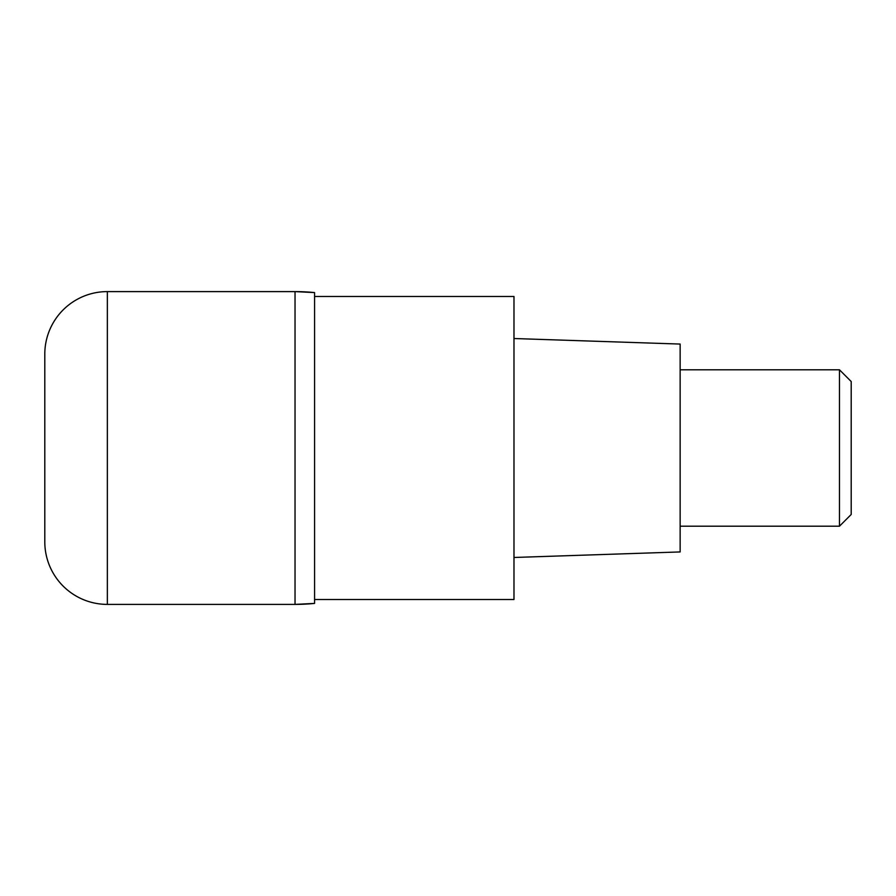 <?xml version="1.0" encoding="UTF-8"?>
<svg xmlns="http://www.w3.org/2000/svg" width="896" height="896" viewBox="0 0 896 896"><rect width="100%" height="100%" fill="white"/><g stroke="black" fill="none" stroke-linecap="round" stroke-linejoin="round"><path stroke-width="1.34" d="M295.03 291.603L107.352 291.603L107.352 604.397L295.03 604.397L295.03 291.603L295.03 604.397A195.496 195.496 180 0 0 314.574 603.411L314.574 292.589A195.496 195.496 -0 0 0 295.03 291.603L314.574 292.589M107.352 604.397A62.552 62.552 0 0 1 44.8 541.834L44.8 354.166A62.552 62.552 0 0 1 107.352 291.603M314.574 599.502L513.979 599.502L513.979 296.498L314.574 296.498M513.979 557.48L680.142 551.936L680.142 344.064L513.979 338.52M680.142 526.198L839.474 526.198L839.474 369.802L680.142 369.802M839.474 369.802L851.2 381.528L851.2 514.472L839.474 526.198M314.574 603.411L295.03 604.397"/></g></svg>
